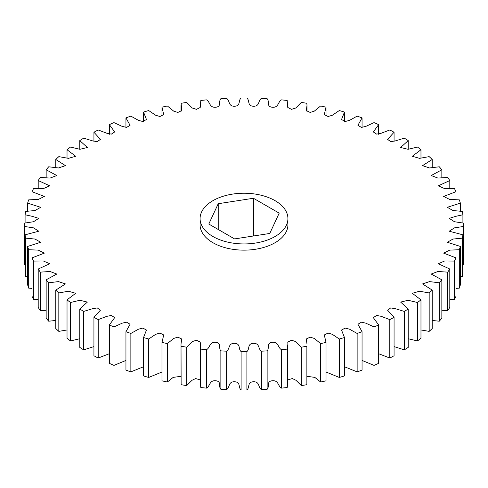 <?xml version="1.0" encoding="UTF-8"?>
<svg xmlns="http://www.w3.org/2000/svg" width="488" height="488" viewBox="0 0 488 488"><rect width="100%" height="100%" fill="white"/><g stroke="black" fill="none" stroke-linecap="round" stroke-linejoin="round"><path stroke-width="0.73" d="M275.055 236.515A43.92 25.358 180 0 1 227.194 242.011A43.92 25.358 180 0 1 200.08 218.587A43.92 25.358 180 0 1 212.945 200.659A43.92 25.358 180 0 1 260.805 195.157A43.92 25.358 180 0 1 287.92 218.587A43.92 25.358 180 0 1 275.055 236.515M287.92 218.587L287.92 224.791A43.92 25.358 180 0 1 275.055 242.719A43.92 25.358 180 0 1 227.194 248.215A43.92 25.358 180 0 1 200.08 224.791L200.08 218.587M109.367 324.953A219.6 126.782 0 0 0 113.978 326.96L113.978 365.384A219.6 126.782 0 0 1 109.367 363.371L109.367 324.953L114.674 317.627L111.368 315.455L106.866 316.315L98.204 319.603L98.204 358.021L109.367 353.715M125.947 331.694A219.6 126.782 0 0 0 130.863 333.45L130.863 371.874A219.6 126.782 0 0 1 125.947 370.118L125.947 331.694L130.076 324.258L126.575 322.184L122.165 323.184L113.978 326.96M143.539 337.525A219.6 126.782 0 0 0 148.712 339.014L148.712 377.438A219.6 126.782 0 0 1 143.539 375.949L143.539 337.525L146.467 330.047L142.807 328.076L138.488 329.199L130.863 333.45M161.979 342.399A219.6 126.782 0 0 0 167.372 343.607L167.372 382.025A219.6 126.782 0 0 1 161.979 380.823L161.979 342.399L163.718 334.963L159.948 333.078L155.709 334.304L148.712 339.014M181.017 344.028L181.127 384.69L181.017 344.028L181.682 338.977L177.87 337.147L173.673 338.446L167.372 343.607M181.127 346.266A219.6 126.782 0 0 0 186.691 347.181L186.691 385.599L192.022 380.292L195.67 378.548L200.098 379.896M200.098 344.028L200.098 382.452L200.812 387.521L200.812 349.097L200.22 342.094L196.469 340.24L192.235 341.582L186.691 347.181M200.812 349.097A219.6 126.782 0 0 0 206.497 349.713L206.497 388.131C210.316 386.038 209.163 380.311 215.605 380.744C222.003 381.348 218.179 386.673 220.863 389.29A219.6 126.782 0 0 0 226.621 389.601C230.086 387.307 228.024 381.665 234.508 381.756C240.974 382.012 238.022 387.521 241.109 389.985A219.6 126.782 0 0 0 246.891 389.985C249.978 387.521 247.026 382.012 253.492 381.756C259.976 381.665 257.914 387.307 261.379 389.601A219.6 126.782 0 0 0 267.137 389.29C269.821 386.673 265.997 381.348 272.396 380.744C278.837 380.311 277.684 386.038 281.503 388.131A219.6 126.782 0 0 0 287.188 387.521L287.902 382.452L287.902 344.028L287.188 349.097L287.188 387.521M220.863 389.29L220.863 350.866C218.179 348.249 222.003 342.924 215.605 342.32C209.163 341.887 210.316 347.615 206.497 349.713M220.863 350.866A219.6 126.782 0 0 0 226.621 351.177L226.621 389.601M241.109 389.985L241.109 351.561C238.022 349.097 240.974 343.589 234.508 343.332C228.024 343.247 230.086 348.889 226.621 351.177M241.109 351.561A219.6 126.782 0 0 0 246.891 351.561L246.891 389.985M261.379 389.601L261.379 351.177C257.914 348.889 259.976 343.247 253.492 343.332C247.026 343.589 249.978 349.097 246.891 351.561M261.379 351.177A219.6 126.782 0 0 0 267.137 350.866L267.137 389.29M281.503 388.131L281.503 349.713C277.684 347.615 278.837 341.887 272.396 342.32C265.997 342.924 269.821 348.249 267.137 350.866M281.503 349.713A219.6 126.782 0 0 0 287.188 349.097M287.902 379.896L292.33 378.548L295.978 380.292L301.31 385.599L301.31 347.181L295.765 341.582L291.531 340.24L287.78 342.094L287.902 344.028M301.31 347.181A219.6 126.782 0 0 0 306.873 346.266L306.873 384.69L306.873 346.266M306.983 376.315L314.827 377.383L320.628 382.025L320.628 343.607L314.327 338.446L310.13 337.147L306.318 338.977L306.983 344.028M320.628 343.607A219.6 126.782 0 0 0 326.021 342.399L326.021 380.823A219.6 126.782 0 0 1 320.628 382.025M326.021 372.021L339.288 377.438L339.288 339.014L332.291 334.304L328.052 333.078L324.282 334.963L326.021 342.399M339.288 339.014A219.6 126.782 0 0 0 344.461 337.525L344.461 375.949A219.6 126.782 0 0 1 339.288 377.438M344.461 366.738L357.137 371.874L357.137 333.45L349.512 329.199L345.193 328.076L341.533 330.047L344.461 337.525M357.137 333.45A219.6 126.782 0 0 0 362.053 331.694L362.053 370.118A219.6 126.782 0 0 1 357.137 371.874M362.053 360.431L374.022 365.384L374.022 326.96L365.835 323.184L361.425 322.184L357.924 324.258L362.053 331.694M374.022 326.96A219.6 126.782 0 0 0 378.633 324.953L378.633 363.371A219.6 126.782 0 0 1 374.022 365.384M378.633 353.715L389.796 358.021L389.796 319.603L381.134 316.315L376.632 315.455L373.326 317.627L378.633 324.953M389.796 319.603A219.6 126.782 0 0 0 394.066 317.353L394.066 355.776A219.6 126.782 0 0 1 389.796 358.021M394.066 346.596L404.326 349.853L404.326 311.429L395.268 308.654L390.681 307.94L387.6 310.216L394.066 317.353M404.326 311.429A219.6 126.782 0 0 0 408.218 308.965L408.218 347.383A219.6 126.782 0 0 1 404.326 349.853M408.218 338.727L417.484 340.941L417.484 302.517L408.114 300.272L400.63 302.084L408.218 308.965M417.484 302.517A219.6 126.782 0 0 0 420.973 299.858L420.973 338.275A219.6 126.782 0 0 1 417.484 340.941M420.973 329.973L429.172 331.37L429.172 292.946L419.57 291.226L412.305 293.294L420.973 299.858M429.172 292.946A219.6 126.782 0 0 0 432.215 290.11L432.215 328.528A219.6 126.782 0 0 1 429.172 331.37M432.215 320.464L439.273 321.214L439.273 282.79L429.531 281.606L422.529 283.924L432.215 290.11M439.273 282.79A219.6 126.782 0 0 0 441.847 279.801L441.847 318.225A219.6 126.782 0 0 1 439.273 321.214M441.847 310.295L447.709 310.563L447.709 272.139L437.919 271.493L431.209 274.049L441.847 279.801M447.709 272.139A219.6 126.782 0 0 0 449.796 269.028L449.796 307.452A219.6 126.782 0 0 1 447.709 310.563M449.796 299.571L454.407 299.51L454.407 261.086L444.653 260.97L438.273 263.752L449.796 269.028M454.407 261.086A219.6 126.782 0 0 0 455.987 257.877L455.987 296.301A219.6 126.782 0 0 1 454.407 299.51M455.987 288.39L459.312 288.146L459.312 249.722L449.674 250.131L443.659 253.132L455.987 257.877M459.312 249.722A219.6 126.782 0 0 0 460.373 246.44L460.373 284.864A219.6 126.782 0 0 1 459.312 288.146M460.373 276.836L462.38 276.568L462.38 238.15L452.931 239.059L447.331 242.274L460.373 246.44M462.38 238.15A219.6 126.782 0 0 0 462.911 234.826L462.911 273.243A219.6 126.782 0 0 1 462.38 276.568M462.911 265.014L463.582 264.88L463.582 226.456L454.456 227.859L449.247 231.208L462.911 234.826M463.582 226.456A219.6 126.782 0 0 0 463.6 224.791A219.6 126.782 0 0 0 463.582 223.12L454.456 221.723L449.247 218.374L455.609 216.373L462.911 214.757A219.6 126.782 0 0 0 462.38 211.432L452.931 210.517L447.331 207.302L460.373 203.136A219.6 126.782 0 0 0 459.312 199.854L449.674 199.446L443.659 196.451L455.987 191.699A219.6 126.782 0 0 0 454.407 188.49L444.653 188.606L438.273 185.824L449.796 180.548A219.6 126.782 0 0 0 447.709 177.437L437.919 178.083L431.209 175.528L441.847 169.775A219.6 126.782 0 0 0 439.273 166.786L429.531 167.97L422.529 165.658L432.215 159.472A219.6 126.782 0 0 0 429.172 156.63L419.57 158.35L412.305 156.282L420.973 149.724A219.6 126.782 0 0 0 417.484 147.059L408.114 149.31L400.63 147.492L408.218 140.617A219.6 126.782 0 0 0 404.326 138.147L395.268 140.922L390.681 141.636L387.6 139.361L394.066 132.224A219.6 126.782 0 0 0 389.796 129.979L381.134 133.261L376.632 134.121L373.326 131.949L378.633 124.629A219.6 126.782 0 0 0 374.022 122.616L365.835 126.392L361.425 127.392L357.924 125.324L362.053 117.882A219.6 126.782 0 0 0 357.137 116.126L349.512 120.377L345.193 121.5L341.533 119.529L344.461 112.051A219.6 126.782 0 0 0 339.288 110.562L332.291 115.272L328.052 116.498L324.282 114.613L326.021 107.177A219.6 126.782 0 0 0 320.628 105.975L314.327 111.13L310.13 112.435L306.318 110.599L306.983 105.548L306.983 111.685M24.4 224.791A219.6 126.782 0 0 0 24.418 226.456L24.418 264.88A219.6 126.782 0 0 1 24.4 263.209L24.4 224.791A219.6 126.782 0 0 1 24.418 223.12L33.544 221.723L38.753 218.374L32.391 216.373L25.089 214.757A219.6 126.782 0 0 1 25.62 211.432L35.069 210.517L40.669 207.302L27.627 203.136A219.6 126.782 0 0 1 28.688 199.854L38.326 199.446L44.341 196.451L32.013 191.699A219.6 126.782 0 0 1 33.593 188.49L43.347 188.606L49.727 185.824L38.204 180.548A219.6 126.782 0 0 1 40.29 177.437L50.081 178.083L56.791 175.528L46.153 169.775A219.6 126.782 0 0 1 48.727 166.786L58.468 167.97L65.471 165.658L55.785 159.472A219.6 126.782 0 0 1 58.828 156.63L68.43 158.35L75.695 156.282L67.027 149.724A219.6 126.782 0 0 1 70.516 147.059L79.886 149.31L87.37 147.492L79.782 140.617A219.6 126.782 0 0 1 83.674 138.147L92.732 140.922L97.319 141.636L100.4 139.361L93.934 132.224A219.6 126.782 0 0 1 98.204 129.979L106.866 133.261L111.368 134.121L114.674 131.949L109.367 124.629A219.6 126.782 0 0 1 113.978 122.616L122.165 126.392L126.575 127.392L130.076 125.324L125.947 117.882A219.6 126.782 0 0 1 130.863 116.126L138.488 120.377L142.807 121.5L146.467 119.529L143.539 112.051A219.6 126.782 0 0 1 148.712 110.562L155.709 115.272L159.948 116.498L163.718 114.613L161.979 107.177A219.6 126.782 0 0 1 167.372 105.975L173.673 111.13L177.87 112.435L181.682 110.599L181.127 103.31A219.6 126.782 0 0 1 186.691 102.401L192.235 108.001L196.469 109.336L200.22 107.482L200.812 100.479A219.6 126.782 0 0 1 206.497 99.869C210.316 101.962 209.163 107.689 215.605 107.256C222.003 106.652 218.179 101.327 220.863 98.71A219.6 126.782 0 0 1 226.621 98.399C230.086 100.693 228.024 106.335 234.508 106.244C240.974 105.987 238.022 100.479 241.109 98.015A219.6 126.782 0 0 1 246.891 98.015C249.978 100.479 247.026 105.987 253.492 106.244C259.976 106.335 257.914 100.693 261.379 98.399A219.6 126.782 0 0 1 267.137 98.71C269.821 101.327 265.997 106.652 272.396 107.256C278.837 107.689 277.684 101.962 281.503 99.869A219.6 126.782 0 0 1 287.188 100.479L287.78 107.482L291.531 109.336L295.765 108.001L301.31 102.401A219.6 126.782 0 0 1 306.873 103.31L306.983 105.548M25.089 234.826A219.6 126.782 0 0 0 25.62 238.15L25.62 276.568A219.6 126.782 0 0 1 25.089 273.243L25.089 234.826L38.753 231.208L33.544 227.859L24.418 226.456M27.627 246.44A219.6 126.782 0 0 0 28.688 249.722L28.688 288.146A219.6 126.782 0 0 1 27.627 284.864L27.627 246.44L40.669 242.274L35.069 239.059L25.62 238.15M32.013 257.877A219.6 126.782 0 0 0 33.593 261.086L33.593 299.51A219.6 126.782 0 0 1 32.013 296.301L32.013 257.877L44.341 253.132L38.326 250.131L28.688 249.722M38.204 269.028A219.6 126.782 0 0 0 40.29 272.139L40.29 310.563A219.6 126.782 0 0 1 38.204 307.452L38.204 269.028L49.727 263.752L43.347 260.97L33.593 261.086M46.153 279.801A219.6 126.782 0 0 0 48.727 282.79L48.727 321.214A219.6 126.782 0 0 1 46.153 318.225L46.153 279.801L56.791 274.049L50.081 271.493L40.29 272.139M55.785 290.11A219.6 126.782 0 0 0 58.828 292.946L58.828 331.37A219.6 126.782 0 0 1 55.785 328.528L55.785 290.11L65.471 283.924L58.468 281.606L48.727 282.79M67.027 299.858A219.6 126.782 0 0 0 70.516 302.517L70.516 340.941A219.6 126.782 0 0 1 67.027 338.275L67.027 299.858L75.695 293.294L68.43 291.226L58.828 292.946M79.782 308.965A219.6 126.782 0 0 0 83.674 311.429L83.674 349.853A219.6 126.782 0 0 1 79.782 347.383L79.782 308.965L87.37 302.084L79.886 300.272L70.516 302.517M98.204 358.021A219.6 126.782 0 0 1 93.934 355.776L93.934 317.353L100.4 310.216L97.319 307.94L92.732 308.654L83.674 311.429M93.934 317.353A219.6 126.782 0 0 0 98.204 319.603M83.674 349.853L93.934 346.596M70.516 340.941L79.782 338.727M58.828 331.37L67.027 329.973M48.727 321.214L55.785 320.464M40.29 310.563L46.153 310.295M33.593 299.51L38.204 299.571M28.688 288.146L32.013 288.39M25.62 276.568L27.627 276.836M24.418 264.88L25.089 265.014M463.582 264.88A219.6 126.782 0 0 0 463.6 263.209L463.6 224.791M301.31 385.599A219.6 126.782 0 0 0 306.873 384.69M200.812 387.521A219.6 126.782 0 0 0 206.497 388.131M181.127 384.69A219.6 126.782 0 0 0 186.691 385.599M167.372 382.025L173.173 377.383L181.017 376.315M148.712 377.438L161.979 372.021M130.863 371.874L143.539 366.738M113.978 365.384L125.947 360.431M462.911 222.986L462.911 214.757M460.373 211.164L460.373 203.136M455.987 199.61L455.987 191.699M449.796 188.429L449.796 180.548M441.847 177.705L441.847 169.775M432.215 167.536L432.215 159.472M420.973 158.027L420.973 149.724M408.218 149.273L408.218 140.617M394.066 141.404L394.066 132.224M378.633 134.285L378.633 124.629M362.053 127.569L362.053 117.882M344.461 121.262L344.461 112.051M326.021 115.979L326.021 107.177M161.979 107.177L161.979 115.979M143.539 112.051L143.539 121.262M125.947 117.882L125.947 127.569M109.367 124.629L109.367 134.285M93.934 132.224L93.934 141.404M79.782 140.617L79.782 149.273M67.027 149.724L67.027 158.027M55.785 159.472L55.785 167.536M46.153 169.775L46.153 177.705M38.204 180.548L38.204 188.429M32.013 191.699L32.013 199.61M27.627 203.136L27.627 211.164M25.089 214.757L25.089 222.986M253.431 198.262L279.203 213.14L269.766 233.465L234.569 238.913L208.797 224.035L218.234 203.709L253.431 198.262L253.431 235.991M218.234 203.709L218.234 229.476M181.017 105.548L181.017 111.685M200.098 105.548L200.098 108.104M287.902 105.548L287.902 108.104"/></g></svg>
